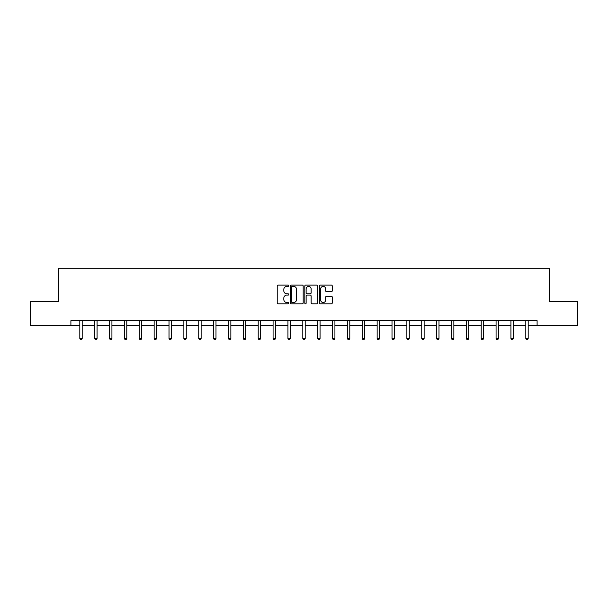 <?xml version="1.0" encoding="UTF-8"?>
<svg xmlns="http://www.w3.org/2000/svg" width="608" height="608" viewBox="0 0 608 608"><rect width="100%" height="100%" fill="white"/><g stroke="black" fill="none" stroke-linecap="round" stroke-linejoin="round"><path stroke-width="0.91" d="M288.754 285.76A0.654 0.654 0 0 0 288.101 285.106L278.16 285.106A0.935 0.935 0 0 0 277.225 286.041L277.225 302.883A0.935 0.935 0 0 0 278.16 303.818L288.101 303.818A0.654 0.654 0 0 0 288.754 303.156A0.654 0.654 0 0 0 288.101 302.503L286.809 302.503A2.994 2.994 0 0 1 283.822 299.508L283.822 298.11A2.994 2.994 0 0 1 286.809 295.116L288.101 295.116A0.654 0.654 0 0 0 288.754 294.462A0.654 0.654 0 0 0 288.101 293.808L286.809 293.808A2.994 2.994 0 0 1 283.822 290.814L283.822 289.408A2.994 2.994 0 0 1 286.809 286.414L288.101 286.414A0.654 0.654 0 0 0 288.754 285.76M331.337 291.703A0.935 0.935 0 0 0 332.272 290.768L332.272 286.041A0.935 0.935 0 0 0 331.337 285.106L320.302 285.106A0.935 0.935 0 0 0 319.367 286.041L319.367 302.883A0.935 0.935 0 0 0 320.302 303.818L331.337 303.818A0.935 0.935 0 0 0 332.272 302.883L332.272 297.175A0.935 0.935 0 0 0 331.337 296.24L326.61 296.24A0.935 0.935 0 0 0 325.675 297.175L325.675 300.002A2.5 2.5 0 0 1 323.175 302.503A2.5 2.5 0 0 1 320.674 300.002L320.674 288.922A2.5 2.5 0 0 1 323.175 286.414A2.5 2.5 0 0 1 325.675 288.922L325.675 290.768A0.935 0.935 0 0 0 326.61 291.703L331.337 291.703M70.9 325.432L30.4 325.432L30.4 301.606L58.801 301.606L58.801 268.257L549.199 268.257L549.199 301.606L577.6 301.606L577.6 325.432L537.1 325.432L537.1 320.667L70.9 320.667L70.9 325.432L79.815 325.432M303.179 286.041A0.935 0.935 0 0 0 302.244 285.106L291.209 285.106A0.935 0.935 0 0 0 290.274 286.041L290.274 302.883A0.935 0.935 0 0 0 291.209 303.818L302.244 303.818A0.935 0.935 0 0 0 303.179 302.883L303.179 286.041M305.756 285.106L316.791 285.106A0.935 0.935 0 0 1 317.726 286.041L317.726 302.883A0.935 0.935 0 0 1 316.791 303.818L312.071 303.818A0.935 0.935 0 0 1 311.129 302.883L311.129 296.05A0.935 0.935 0 0 0 310.194 295.116L307.063 295.116A0.935 0.935 0 0 0 306.128 296.05L306.128 303.156A0.654 0.654 0 0 1 305.474 303.818A0.654 0.654 0 0 1 304.821 303.156L304.821 286.041A0.935 0.935 0 0 1 305.756 285.106M82.194 325.432L94.681 325.432M97.06 325.432L109.546 325.432M111.925 325.432L124.412 325.432M126.791 325.432L139.278 325.432M141.656 325.432L154.143 325.432M156.53 325.432L169.009 325.432M171.395 325.432L183.874 325.432M186.261 325.432L198.74 325.432M201.126 325.432L213.613 325.432M215.992 325.432L228.479 325.432M230.858 325.432L243.344 325.432M245.723 325.432L258.21 325.432M260.589 325.432L273.076 325.432M275.462 325.432L287.941 325.432M290.328 325.432L302.807 325.432M305.193 325.432L317.672 325.432M320.059 325.432L332.538 325.432M334.924 325.432L347.411 325.432M349.79 325.432L362.277 325.432M364.656 325.432L377.142 325.432M379.521 325.432L392.008 325.432M394.387 325.432L406.874 325.432M409.26 325.432L421.739 325.432M424.126 325.432L436.605 325.432M438.991 325.432L451.47 325.432M453.857 325.432L466.344 325.432M468.722 325.432L481.209 325.432M483.588 325.432L496.075 325.432M498.454 325.432L510.94 325.432M513.319 325.432L525.806 325.432M528.185 325.432L537.1 325.432M292.235 286.414A0.654 0.654 0 0 0 291.582 287.067L291.582 301.849A0.654 0.654 0 0 0 292.235 302.503L293.596 302.503A2.994 2.994 0 0 0 296.59 299.508L296.59 289.408A2.994 2.994 0 0 0 293.596 286.414L292.235 286.414M311.129 288.967A2.5 2.5 0 0 0 308.628 286.459A2.5 2.5 0 0 0 306.128 288.967L306.128 292.874A0.935 0.935 0 0 0 307.063 293.808L310.194 293.808A0.935 0.935 0 0 0 311.129 292.874L311.129 288.967M82.323 320.667L82.262 320.804A0.95 0.95 0 0 0 82.194 321.161L82.194 338.504L79.815 338.504L79.815 321.161A0.95 0.95 0 0 0 79.747 320.804L79.686 320.667M82.194 338.504L81.48 339.743L80.53 339.743L79.815 338.504M97.189 320.667L97.128 320.804A0.95 0.95 0 0 0 97.06 321.161L97.06 338.504L94.681 338.504L94.681 321.161A0.95 0.95 0 0 0 94.612 320.804L94.552 320.667M97.06 338.504L96.345 339.743L95.395 339.743L94.681 338.504M112.054 320.667L111.994 320.804A0.95 0.95 0 0 0 111.925 321.161L111.925 338.504L109.546 338.504L109.546 321.161A0.95 0.95 0 0 0 109.478 320.804L109.417 320.667M111.925 338.504L111.211 339.743L110.261 339.743L109.546 338.504M126.92 320.667L126.859 320.804A0.95 0.95 0 0 0 126.791 321.161L126.791 338.504L124.412 338.504L124.412 321.161A0.95 0.95 0 0 0 124.344 320.804L124.283 320.667M126.791 338.504L126.076 339.743L125.126 339.743L124.412 338.504M141.786 320.667L141.732 320.804A0.95 0.95 0 0 0 141.656 321.161L141.656 338.504L139.278 338.504L139.278 321.161A0.95 0.95 0 0 0 139.209 320.804L139.156 320.667M141.656 338.504L140.942 339.743L139.992 339.743L139.278 338.504M156.651 320.667L156.598 320.804A0.95 0.95 0 0 0 156.53 321.161L156.53 338.504L154.143 338.504L154.143 321.161A0.95 0.95 0 0 0 154.075 320.804L154.022 320.667M156.53 338.504L155.815 339.743L154.858 339.743L154.143 338.504M171.517 320.667L171.464 320.804A0.95 0.95 0 0 0 171.395 321.161L171.395 338.504L169.009 338.504L169.009 321.161A0.95 0.95 0 0 0 168.94 320.804L168.887 320.667M171.395 338.504L170.681 339.743L169.723 339.743L169.009 338.504M186.382 320.667L186.329 320.804A0.95 0.95 0 0 0 186.261 321.161L186.261 338.504L183.874 338.504L183.874 321.161A0.95 0.95 0 0 0 183.806 320.804L183.753 320.667M186.261 338.504L185.546 339.743L184.589 339.743L183.874 338.504M201.248 320.667L201.195 320.804A0.95 0.95 0 0 0 201.126 321.161L201.126 338.504L198.74 338.504L198.74 321.161A0.95 0.95 0 0 0 198.672 320.804L198.618 320.667M201.126 338.504L200.412 339.743L199.462 339.743L198.74 338.504M216.121 320.667L216.06 320.804A0.95 0.95 0 0 0 215.992 321.161L215.992 338.504L213.613 338.504L213.613 321.161A0.95 0.95 0 0 0 213.545 320.804L213.484 320.667M215.992 338.504L215.278 339.743L214.328 339.743L213.613 338.504M230.987 320.667L230.926 320.804A0.95 0.95 0 0 0 230.858 321.161L230.858 338.504L228.479 338.504L228.479 321.161A0.95 0.95 0 0 0 228.41 320.804L228.35 320.667M230.858 338.504L230.143 339.743L229.193 339.743L228.479 338.504M245.852 320.667L245.792 320.804A0.95 0.95 0 0 0 245.723 321.161L245.723 338.504L243.344 338.504L243.344 321.161A0.95 0.95 0 0 0 243.276 320.804L243.215 320.667M245.723 338.504L245.009 339.743L244.059 339.743L243.344 338.504M260.718 320.667L260.657 320.804A0.95 0.95 0 0 0 260.589 321.161L260.589 338.504L258.21 338.504L258.21 321.161A0.95 0.95 0 0 0 258.142 320.804L258.081 320.667M260.589 338.504L259.874 339.743L258.924 339.743L258.21 338.504M275.584 320.667L275.53 320.804A0.95 0.95 0 0 0 275.462 321.161L275.462 338.504L273.076 338.504L273.076 321.161A0.95 0.95 0 0 0 273.007 320.804L272.954 320.667M275.462 338.504L274.74 339.743L273.79 339.743L273.076 338.504M290.449 320.667L290.396 320.804A0.95 0.95 0 0 0 290.328 321.161L290.328 338.504L287.941 338.504L287.941 321.161A0.95 0.95 0 0 0 287.873 320.804L287.82 320.667M290.328 338.504L289.613 339.743L288.656 339.743L287.941 338.504M305.315 320.667L305.262 320.804A0.95 0.95 0 0 0 305.193 321.161L305.193 338.504L302.807 338.504L302.807 321.161A0.95 0.95 0 0 0 302.738 320.804L302.685 320.667M305.193 338.504L304.479 339.743L303.521 339.743L302.807 338.504M320.18 320.667L320.127 320.804A0.95 0.95 0 0 0 320.059 321.161L320.059 338.504L317.672 338.504L317.672 321.161A0.95 0.95 0 0 0 317.604 320.804L317.551 320.667M320.059 338.504L319.344 339.743L318.387 339.743L317.672 338.504M335.046 320.667L334.993 320.804A0.95 0.95 0 0 0 334.924 321.161L334.924 338.504L332.538 338.504L332.538 321.161A0.95 0.95 0 0 0 332.47 320.804L332.416 320.667M334.924 338.504L334.21 339.743L333.26 339.743L332.538 338.504M349.919 320.667L349.858 320.804A0.95 0.95 0 0 0 349.79 321.161L349.79 338.504L347.411 338.504L347.411 321.161A0.95 0.95 0 0 0 347.343 320.804L347.282 320.667M349.79 338.504L349.076 339.743L348.126 339.743L347.411 338.504M364.785 320.667L364.724 320.804A0.95 0.95 0 0 0 364.656 321.161L364.656 338.504L362.277 338.504L362.277 321.161A0.95 0.95 0 0 0 362.208 320.804L362.148 320.667M364.656 338.504L363.941 339.743L362.991 339.743L362.277 338.504M379.65 320.667L379.59 320.804A0.95 0.95 0 0 0 379.521 321.161L379.521 338.504L377.142 338.504L377.142 321.161A0.95 0.95 0 0 0 377.074 320.804L377.013 320.667M379.521 338.504L378.807 339.743L377.857 339.743L377.142 338.504M394.516 320.667L394.455 320.804A0.95 0.95 0 0 0 394.387 321.161L394.387 338.504L392.008 338.504L392.008 321.161A0.95 0.95 0 0 0 391.94 320.804L391.879 320.667M394.387 338.504L393.672 339.743L392.722 339.743L392.008 338.504M409.382 320.667L409.328 320.804A0.95 0.95 0 0 0 409.26 321.161L409.26 338.504L406.874 338.504L406.874 321.161A0.95 0.95 0 0 0 406.805 320.804L406.752 320.667M409.26 338.504L408.538 339.743L407.588 339.743L406.874 338.504M424.247 320.667L424.194 320.804A0.95 0.95 0 0 0 424.126 321.161L424.126 338.504L421.739 338.504L421.739 321.161A0.95 0.95 0 0 0 421.671 320.804L421.618 320.667M424.126 338.504L423.411 339.743L422.454 339.743L421.739 338.504M439.113 320.667L439.06 320.804A0.95 0.95 0 0 0 438.991 321.161L438.991 338.504L436.605 338.504L436.605 321.161A0.95 0.95 0 0 0 436.536 320.804L436.483 320.667M438.991 338.504L438.277 339.743L437.319 339.743L436.605 338.504M453.978 320.667L453.925 320.804A0.95 0.95 0 0 0 453.857 321.161L453.857 338.504L451.47 338.504L451.47 321.161A0.95 0.95 0 0 0 451.402 320.804L451.349 320.667M453.857 338.504L453.142 339.743L452.185 339.743L451.47 338.504M468.844 320.667L468.791 320.804A0.95 0.95 0 0 0 468.722 321.161L468.722 338.504L466.344 338.504L466.344 321.161A0.95 0.95 0 0 0 466.268 320.804L466.214 320.667M468.722 338.504L468.008 339.743L467.058 339.743L466.344 338.504M483.717 320.667L483.656 320.804A0.95 0.95 0 0 0 483.588 321.161L483.588 338.504L481.209 338.504L481.209 321.161A0.95 0.95 0 0 0 481.141 320.804L481.08 320.667M483.588 338.504L482.874 339.743L481.924 339.743L481.209 338.504M498.583 320.667L498.522 320.804A0.95 0.95 0 0 0 498.454 321.161L498.454 338.504L496.075 338.504L496.075 321.161A0.95 0.95 0 0 0 496.006 320.804L495.946 320.667M498.454 338.504L497.739 339.743L496.789 339.743L496.075 338.504M513.448 320.667L513.388 320.804A0.95 0.95 0 0 0 513.319 321.161L513.319 338.504L510.94 338.504L510.94 321.161A0.95 0.95 0 0 0 510.872 320.804L510.811 320.667M513.319 338.504L512.605 339.743L511.655 339.743L510.94 338.504M528.314 320.667L528.253 320.804A0.95 0.95 0 0 0 528.185 321.161L528.185 338.504L525.806 338.504L525.806 321.161A0.95 0.95 0 0 0 525.738 320.804L525.677 320.667M528.185 338.504L527.47 339.743L526.52 339.743L525.806 338.504"/></g></svg>

